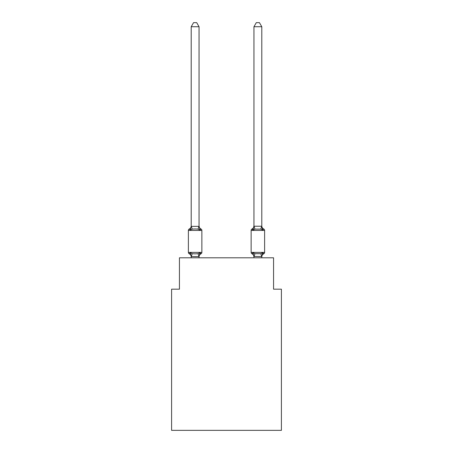 <?xml version="1.0" encoding="UTF-8"?>
<svg xmlns="http://www.w3.org/2000/svg" width="453" height="453" viewBox="0 0 453 453"><rect width="100%" height="100%" fill="white"/><g stroke="black" fill="none" stroke-linecap="round" stroke-linejoin="round"><path stroke-width="0.68" d="M281.404 430.35L281.404 289.167L273.561 289.167L273.561 257.797L179.439 257.797L179.439 289.167L171.596 289.167L171.596 430.35L281.404 430.35M251.126 230.424A1.569 1.569 0 0 1 252.01 229.008L252.972 230.113L252.01 229.008A1.569 1.569 0 0 0 251.126 230.424A1.569 1.569 0 0 1 252.01 229.008L252.972 230.113L252.01 229.008A1.569 1.569 0 0 0 251.126 230.424A1.569 1.569 0 0 1 252.01 229.008L252.972 230.113L252.01 229.008A1.569 1.569 0 0 0 251.126 230.424A1.569 1.569 0 0 1 252.01 229.008L252.972 230.113L252.01 229.008A1.569 1.569 0 0 0 251.126 230.424A1.569 1.569 0 0 1 252.01 229.008L252.972 230.113L252.01 229.008A1.569 1.569 0 0 0 251.126 230.424A1.569 1.569 0 0 1 252.01 229.008L252.972 230.113L252.01 229.008A1.569 1.569 0 0 0 251.126 230.424A1.569 1.569 0 0 1 252.01 229.008L252.972 230.113L252.01 229.008A1.569 1.569 0 0 0 251.126 230.424A1.569 1.569 0 0 1 252.01 229.008L252.972 230.113L252.01 229.008A1.569 1.569 0 0 0 251.126 230.424A1.569 1.569 0 0 1 252.01 229.008L252.972 230.113L252.01 229.008A1.569 1.569 0 0 0 251.126 230.424A1.569 1.569 0 0 1 252.01 229.008L252.972 230.113L252.01 229.008A1.569 1.569 0 0 0 251.126 230.424A1.569 1.569 0 0 1 252.01 229.008L252.972 230.113L252.01 229.008A1.569 1.569 0 0 0 251.126 230.424A1.569 1.569 0 0 1 252.01 229.008L252.972 230.113L252.01 229.008A1.569 1.569 0 0 0 251.126 230.424A1.569 1.569 0 0 1 252.01 229.008L252.972 230.113L252.01 229.008A1.569 1.569 0 0 0 251.126 230.424A1.569 1.569 0 0 1 252.01 229.008L252.972 230.113L252.01 229.008A1.569 1.569 0 0 0 251.126 230.424A1.569 1.569 0 0 1 252.01 229.008L252.972 230.113L252.01 229.008A1.569 1.569 0 0 0 251.126 230.424A1.569 1.569 0 0 1 252.01 229.008L252.972 230.113L252.01 229.008A1.569 1.569 0 0 0 251.126 230.424A1.569 1.569 0 0 1 252.01 229.008L252.972 230.113L252.01 229.008A1.569 1.569 0 0 0 251.126 230.424A1.569 1.569 0 0 1 252.01 229.008L252.972 230.113L252.01 229.008A1.569 1.569 0 0 0 251.126 230.424A1.569 1.569 0 0 1 252.01 229.008A3.448 3.448 0 0 0 253.952 225.905L252.972 230.113L252.01 229.008L252.972 230.113L253.335 228.873L252.972 230.113L253.335 228.873L252.972 230.113L253.335 228.873L252.972 230.113L253.335 228.873L252.972 230.113L253.335 228.873L252.972 230.113L253.335 228.873L252.972 230.113L253.335 228.873L252.972 230.113L253.335 228.873L252.972 230.113L253.335 228.873L252.972 230.113L253.335 228.873L252.972 230.113L253.335 228.873L252.972 230.113L253.335 228.873L252.972 230.113L253.335 228.873L252.972 230.113L253.335 228.873L252.972 230.113L253.335 228.873L252.972 230.113L253.335 228.873L252.972 230.113L253.335 228.873L252.972 230.113L253.335 228.873L252.972 230.113L253.335 228.873L252.972 230.113L254.931 229.105L260.815 229.105L262.774 230.113L261.959 227.553L262.774 230.113L263.737 229.008L262.774 230.113L261.959 227.553L262.774 230.113L263.737 229.008L262.774 230.113L261.959 227.553L262.774 230.113L263.737 229.008L262.774 230.113L261.959 227.553L262.774 230.113L263.737 229.008L262.774 230.113L261.959 227.553L262.774 230.113L263.737 229.008L262.774 230.113L261.959 227.553L262.774 230.113L263.737 229.008L262.774 230.113L261.959 227.553L262.774 230.113L261.959 227.553L262.774 230.113L261.959 227.553L262.774 230.113L261.959 227.553L262.774 230.113L261.959 227.553L262.774 230.113L261.959 227.553L262.774 230.113L261.959 227.553L262.774 230.113L261.959 227.553L262.774 230.113L261.959 227.553L262.774 230.113L261.959 227.553L262.774 230.113L261.959 227.553L262.774 230.113L261.959 227.553L262.774 230.113L261.959 227.553L262.774 230.113L263.737 229.008A1.569 1.569 0 0 1 264.62 230.424L251.126 230.424A1.569 1.569 0 0 1 252.01 229.008A1.569 1.569 0 0 0 251.126 230.424L251.126 252.383A1.569 1.569 0 0 0 252.01 253.793L252.972 252.689L254.931 253.697L260.815 253.697L262.774 252.689L263.737 253.793A1.569 1.569 0 0 0 264.62 252.383A1.569 1.569 0 0 1 263.737 253.793L262.774 252.689L263.737 253.793A1.569 1.569 0 0 0 264.62 252.383A1.569 1.569 0 0 1 263.737 253.793L262.774 252.689L263.737 253.793A1.569 1.569 0 0 0 264.62 252.383A1.569 1.569 0 0 1 263.737 253.793L262.774 252.689L263.737 253.793A1.569 1.569 0 0 0 264.62 252.383A1.569 1.569 0 0 1 263.737 253.793L263.289 253.578M261.794 257.797L261.794 256.574L253.952 256.432L253.952 256.896L252.972 252.689L252.01 253.793A3.448 3.448 0 0 1 253.952 256.896A3.448 3.448 0 0 0 252.01 253.793A3.448 3.448 0 0 1 253.952 256.896A3.448 3.448 0 0 0 252.01 253.793A3.448 3.448 0 0 1 253.952 256.896A3.448 3.448 0 0 0 252.01 253.793A3.448 3.448 0 0 1 253.952 256.896A3.448 3.448 0 0 0 252.01 253.793A3.448 3.448 0 0 1 253.952 256.896A3.448 3.448 0 0 0 252.01 253.793A3.448 3.448 0 0 1 253.952 256.896A3.448 3.448 0 0 0 252.01 253.793A3.448 3.448 0 0 1 253.952 256.896A3.448 3.448 0 0 0 252.01 253.793A3.448 3.448 0 0 1 253.952 256.896A3.448 3.448 0 0 0 252.01 253.793A3.448 3.448 0 0 1 253.952 256.896A3.448 3.448 0 0 0 252.01 253.793A3.448 3.448 0 0 1 253.952 256.896A3.448 3.448 0 0 0 252.01 253.793A3.448 3.448 0 0 1 253.952 256.896A3.448 3.448 0 0 0 252.01 253.793A3.448 3.448 0 0 1 253.952 256.896A3.448 3.448 0 0 0 252.01 253.793A3.448 3.448 0 0 1 253.952 256.896A3.448 3.448 0 0 0 252.01 253.793A3.448 3.448 0 0 1 253.952 256.896A3.448 3.448 0 0 0 252.01 253.793A3.448 3.448 0 0 1 253.952 256.896A3.448 3.448 0 0 0 252.01 253.793A3.448 3.448 0 0 1 253.952 256.896A3.448 3.448 0 0 0 252.01 253.793A3.448 3.448 0 0 1 253.952 256.896A3.448 3.448 0 0 0 252.01 253.793A3.448 3.448 0 0 1 253.952 256.896A3.448 3.448 0 0 0 252.01 253.793A3.448 3.448 0 0 1 253.952 256.896A3.448 3.448 0 0 0 252.01 253.793A1.569 1.569 0 0 1 251.126 252.383A1.569 1.569 0 0 0 252.01 253.793L252.972 252.689L252.01 253.793A1.569 1.569 0 0 1 251.126 252.383A1.569 1.569 0 0 0 252.01 253.793L252.972 252.689L252.01 253.793A1.569 1.569 0 0 1 251.126 252.383A1.569 1.569 0 0 0 252.01 253.793L252.972 252.689L252.01 253.793A1.569 1.569 0 0 1 251.126 252.383A1.569 1.569 0 0 0 252.01 253.793L252.972 252.689L252.01 253.793A1.569 1.569 0 0 1 251.126 252.383A1.569 1.569 0 0 0 252.01 253.793L252.972 252.689L252.01 253.793A1.569 1.569 0 0 1 251.126 252.383A1.569 1.569 0 0 0 252.01 253.793L252.972 252.689L252.01 253.793A1.569 1.569 0 0 1 251.126 252.383A1.569 1.569 0 0 0 252.01 253.793L252.972 252.689L252.01 253.793A1.569 1.569 0 0 1 251.126 252.383A1.569 1.569 0 0 0 252.01 253.793L252.972 252.689L252.01 253.793A1.569 1.569 0 0 1 251.126 252.383A1.569 1.569 0 0 0 252.01 253.793L252.972 252.689L252.01 253.793A1.569 1.569 0 0 1 251.126 252.383A1.569 1.569 0 0 0 252.01 253.793L252.972 252.689L252.01 253.793A1.569 1.569 0 0 1 251.126 252.383A1.569 1.569 0 0 0 252.01 253.793L252.972 252.689L252.01 253.793A1.569 1.569 0 0 1 251.126 252.383A1.569 1.569 0 0 0 252.01 253.793L252.972 252.689L252.01 253.793A1.569 1.569 0 0 1 251.126 252.383A1.569 1.569 0 0 0 252.01 253.793L252.972 252.689L252.01 253.793A1.569 1.569 0 0 1 251.126 252.383A1.569 1.569 0 0 0 252.01 253.793L252.972 252.689L252.01 253.793A1.569 1.569 0 0 1 251.126 252.383A1.569 1.569 0 0 0 252.01 253.793L252.972 252.689L252.01 253.793A1.569 1.569 0 0 1 251.126 252.383A1.569 1.569 0 0 0 252.01 253.793L252.972 252.689L252.01 253.793A1.569 1.569 0 0 1 251.126 252.383A1.569 1.569 0 0 0 252.01 253.793L252.972 252.689L252.01 253.793A1.569 1.569 0 0 1 251.126 252.383A1.569 1.569 0 0 0 252.01 253.793L252.972 252.689L252.01 253.793A1.569 1.569 0 0 1 251.126 252.383L264.62 252.383A1.569 1.569 0 0 1 263.737 253.793A1.569 1.569 0 0 0 264.62 252.383A1.569 1.569 0 0 1 263.737 253.793A1.569 1.569 0 0 0 264.62 252.383A1.569 1.569 0 0 1 263.737 253.793A1.569 1.569 0 0 0 264.62 252.383A1.569 1.569 0 0 1 263.737 253.793A1.569 1.569 0 0 0 264.62 252.383A1.569 1.569 0 0 1 263.737 253.793A1.569 1.569 0 0 0 264.62 252.383A1.569 1.569 0 0 1 263.737 253.793A1.569 1.569 0 0 0 264.62 252.383A1.569 1.569 0 0 1 263.737 253.793A1.569 1.569 0 0 0 264.62 252.383A1.569 1.569 0 0 1 263.737 253.793A1.569 1.569 0 0 0 264.62 252.383A1.569 1.569 0 0 1 263.737 253.793A1.569 1.569 0 0 0 264.62 252.383A1.569 1.569 0 0 1 263.737 253.793A1.569 1.569 0 0 0 264.62 252.383A1.569 1.569 0 0 1 263.737 253.793A1.569 1.569 0 0 0 264.62 252.383A1.569 1.569 0 0 1 263.737 253.793A1.569 1.569 0 0 0 264.62 252.383A1.569 1.569 0 0 1 263.737 253.793A1.569 1.569 0 0 0 264.62 252.383A1.569 1.569 0 0 1 263.737 253.793A1.569 1.569 0 0 0 264.62 252.383A1.569 1.569 0 0 1 263.737 253.793A1.569 1.569 0 0 0 264.62 252.383A1.569 1.569 0 0 1 263.737 253.793A1.569 1.569 0 0 0 264.62 252.383A1.569 1.569 0 0 1 263.737 253.793A1.569 1.569 0 0 0 264.62 252.383A1.569 1.569 0 0 1 263.737 253.793A1.569 1.569 0 0 0 264.62 252.383A1.569 1.569 0 0 1 263.737 253.793A1.569 1.569 0 0 0 264.62 252.383A1.569 1.569 0 0 1 263.737 253.793A1.569 1.569 0 0 0 264.62 252.383A1.569 1.569 0 0 1 263.737 253.793A1.569 1.569 0 0 0 264.62 252.383A1.569 1.569 0 0 1 263.737 253.793A1.569 1.569 0 0 0 264.62 252.383A1.569 1.569 0 0 1 263.737 253.793A1.569 1.569 0 0 0 264.62 252.383A1.569 1.569 0 0 1 263.737 253.793A1.569 1.569 0 0 0 264.62 252.383A1.569 1.569 0 0 1 263.737 253.793A1.569 1.569 0 0 0 264.62 252.383A1.569 1.569 0 0 1 263.737 253.793A1.569 1.569 0 0 0 264.62 252.383A1.569 1.569 0 0 1 263.737 253.793A1.569 1.569 0 0 0 264.62 252.383A1.569 1.569 0 0 1 263.737 253.793A1.569 1.569 0 0 0 264.62 252.383A1.569 1.569 0 0 1 263.737 253.793L263.255 253.555L263.737 253.793A1.569 1.569 0 0 0 264.62 252.383A1.569 1.569 0 0 1 263.737 253.793A1.569 1.569 0 0 0 264.62 252.383A1.569 1.569 0 0 1 263.737 253.793A1.569 1.569 0 0 0 264.62 252.383A1.569 1.569 0 0 1 263.737 253.793A1.569 1.569 0 0 0 264.62 252.383A1.569 1.569 0 0 1 263.737 253.793A1.569 1.569 0 0 0 264.62 252.383A1.569 1.569 0 0 1 263.737 253.793A1.569 1.569 0 0 0 264.62 252.383L264.62 230.424M252.972 230.113L252.457 229.224M261.794 256.896L261.794 256.896A3.448 3.448 0 0 1 263.737 253.793L262.774 252.689L263.737 253.793L262.774 252.689L263.737 253.793L262.774 252.689L263.737 253.793L262.774 252.689L263.737 253.793L262.774 252.689L263.737 253.793L262.774 252.689L263.737 253.793L262.774 252.689L263.737 253.793L262.774 252.689L263.737 253.793L262.774 252.689L263.737 253.793L262.774 252.689L263.737 253.793L262.774 252.689L263.737 253.793L262.774 252.689L263.737 253.793L262.774 252.689L263.737 253.793L262.774 252.689L263.737 253.793L262.774 252.689L263.737 253.793L262.774 252.689L263.737 253.793L262.774 252.689L261.732 256.596L260.815 253.697M261.794 225.905L261.794 225.905A3.448 3.448 0 0 0 263.737 229.008M191.206 256.896L191.206 256.896A3.448 3.448 0 0 0 189.263 253.793A1.569 1.569 0 0 1 188.38 252.383A1.569 1.569 0 0 0 189.263 253.793A1.569 1.569 0 0 1 188.38 252.383A1.569 1.569 0 0 0 189.263 253.793L190.226 252.689L189.263 253.793A1.569 1.569 0 0 1 188.38 252.383A1.569 1.569 0 0 0 189.263 253.793L190.226 252.689L189.263 253.793A1.569 1.569 0 0 1 188.38 252.383A1.569 1.569 0 0 0 189.263 253.793L190.226 252.689L189.263 253.793A1.569 1.569 0 0 1 188.38 252.383A1.569 1.569 0 0 0 189.263 253.793L190.226 252.689L189.263 253.793A1.569 1.569 0 0 1 188.38 252.383A1.569 1.569 0 0 0 189.263 253.793L190.226 252.689L189.263 253.793A1.569 1.569 0 0 1 188.38 252.383A1.569 1.569 0 0 0 189.263 253.793L190.226 252.689L189.263 253.793A1.569 1.569 0 0 1 188.38 252.383A1.569 1.569 0 0 0 189.263 253.793L190.226 252.689L189.263 253.793A1.569 1.569 0 0 1 188.38 252.383A1.569 1.569 0 0 0 189.263 253.793L190.226 252.689L189.263 253.793A1.569 1.569 0 0 1 188.38 252.383A1.569 1.569 0 0 0 189.263 253.793L190.226 252.689L189.263 253.793A1.569 1.569 0 0 1 188.38 252.383A1.569 1.569 0 0 0 189.263 253.793L190.226 252.689L189.263 253.793A1.569 1.569 0 0 1 188.38 252.383A1.569 1.569 0 0 0 189.263 253.793L190.226 252.689L189.263 253.793A1.569 1.569 0 0 1 188.38 252.383A1.569 1.569 0 0 0 189.263 253.793L190.226 252.689L189.263 253.793A1.569 1.569 0 0 1 188.38 252.383A1.569 1.569 0 0 0 189.263 253.793L190.226 252.689L189.263 253.793A1.569 1.569 0 0 1 188.38 252.383A1.569 1.569 0 0 0 189.263 253.793L190.226 252.689L189.263 253.793A1.569 1.569 0 0 1 188.38 252.383A1.569 1.569 0 0 0 189.263 253.793L190.226 252.689L189.263 253.793A1.569 1.569 0 0 1 188.38 252.383A1.569 1.569 0 0 0 189.263 253.793L190.226 252.689L189.263 253.793A1.569 1.569 0 0 1 188.38 252.383A1.569 1.569 0 0 0 189.263 253.793L190.226 252.689L189.263 253.793A1.569 1.569 0 0 1 188.38 252.383A1.569 1.569 0 0 0 189.263 253.793L190.226 252.689L189.263 253.793A1.569 1.569 0 0 1 188.38 252.383A1.569 1.569 0 0 0 189.263 253.793L190.226 252.689L189.263 253.793A1.569 1.569 0 0 1 188.38 252.383A1.569 1.569 0 0 0 189.263 253.793L190.226 252.689L189.263 253.793A1.569 1.569 0 0 1 188.38 252.383A1.569 1.569 0 0 0 189.263 253.793L190.226 252.689L189.263 253.793A1.569 1.569 0 0 1 188.38 252.383A1.569 1.569 0 0 0 189.263 253.793L190.226 252.689L189.263 253.793A1.569 1.569 0 0 1 188.38 252.383A1.569 1.569 0 0 0 189.263 253.793L190.226 252.689L189.263 253.793A1.569 1.569 0 0 1 188.38 252.383A1.569 1.569 0 0 0 189.263 253.793L190.226 252.689L189.263 253.793A1.569 1.569 0 0 1 188.38 252.383A1.569 1.569 0 0 0 189.263 253.793L190.226 252.689L189.263 253.793A1.569 1.569 0 0 1 188.38 252.383A1.569 1.569 0 0 0 189.263 253.793L190.226 252.689L189.263 253.793A1.569 1.569 0 0 1 188.38 252.383A1.569 1.569 0 0 0 189.263 253.793L190.226 252.689L189.263 253.793A1.569 1.569 0 0 1 188.38 252.383A1.569 1.569 0 0 0 189.263 253.793L190.226 252.689L189.263 253.793A1.569 1.569 0 0 1 188.38 252.383A1.569 1.569 0 0 0 189.263 253.793L190.226 252.689L189.263 253.793A1.569 1.569 0 0 1 188.38 252.383A1.569 1.569 0 0 0 189.263 253.793L190.226 252.689L189.263 253.793A1.569 1.569 0 0 1 188.38 252.383A1.569 1.569 0 0 0 189.263 253.793L190.226 252.689L189.263 253.793A1.569 1.569 0 0 1 188.38 252.383A1.569 1.569 0 0 0 189.263 253.793L190.226 252.689L189.263 253.793A1.569 1.569 0 0 1 188.38 252.383A1.569 1.569 0 0 0 189.263 253.793L190.226 252.689L189.263 253.793A1.569 1.569 0 0 1 188.38 252.383A1.569 1.569 0 0 0 189.263 253.793L190.226 252.689L189.263 253.793A1.569 1.569 0 0 1 188.38 252.383A1.569 1.569 0 0 0 189.263 253.793L190.226 252.689L189.263 253.793A1.569 1.569 0 0 1 188.38 252.383A1.569 1.569 0 0 0 189.263 253.793L190.226 252.689L189.263 253.793A1.569 1.569 0 0 1 188.38 252.383A1.569 1.569 0 0 0 189.263 253.793L190.226 252.689L189.263 253.793L190.226 252.689L192.185 253.697L195.124 253.856L198.069 253.697L200.028 252.689L200.543 253.578M191.206 226.37L190.226 230.113L189.263 229.008A1.569 1.569 0 0 0 188.38 230.424L201.874 230.424A1.569 1.569 0 0 0 200.99 229.008L200.028 230.113L200.99 229.008L200.028 230.113L200.99 229.008L200.028 230.113L200.99 229.008L200.028 230.113L200.99 229.008L200.028 230.113L200.99 229.008L200.028 230.113L200.99 229.008L200.028 230.113L200.99 229.008L200.028 230.113L200.99 229.008L200.028 230.113L200.99 229.008L200.028 230.113L200.99 229.008L200.028 230.113L200.99 229.008L200.028 230.113L200.99 229.008L200.028 230.113L200.99 229.008L200.028 230.113L200.99 229.008L200.028 230.113L200.99 229.008L200.028 230.113L200.99 229.008L200.028 230.113L200.99 229.008L200.028 230.113L198.069 229.105L195.124 228.946L192.185 229.105L190.226 230.113L189.263 229.008A3.448 3.448 0 0 0 191.206 225.905L191.206 226.37L199.048 226.37L199.048 225.905L200.028 230.113L200.99 229.008A1.569 1.569 0 0 1 201.874 230.424A1.569 1.569 0 0 0 200.99 229.008L200.028 230.113L200.99 229.008A1.569 1.569 0 0 1 201.874 230.424A1.569 1.569 0 0 0 200.99 229.008A1.569 1.569 0 0 1 201.874 230.424A1.569 1.569 0 0 0 200.99 229.008A1.569 1.569 0 0 1 201.874 230.424A1.569 1.569 0 0 0 200.99 229.008A1.569 1.569 0 0 1 201.874 230.424A1.569 1.569 0 0 0 200.99 229.008A1.569 1.569 0 0 1 201.874 230.424A1.569 1.569 0 0 0 200.99 229.008A1.569 1.569 0 0 1 201.874 230.424A1.569 1.569 0 0 0 200.99 229.008A1.569 1.569 0 0 1 201.874 230.424A1.569 1.569 0 0 0 200.99 229.008A1.569 1.569 0 0 1 201.874 230.424A1.569 1.569 0 0 0 200.99 229.008A1.569 1.569 0 0 1 201.874 230.424A1.569 1.569 0 0 0 200.99 229.008A1.569 1.569 0 0 1 201.874 230.424A1.569 1.569 0 0 0 200.99 229.008A1.569 1.569 0 0 1 201.874 230.424A1.569 1.569 0 0 0 200.99 229.008A1.569 1.569 0 0 1 201.874 230.424A1.569 1.569 0 0 0 200.99 229.008A1.569 1.569 0 0 1 201.874 230.424A1.569 1.569 0 0 0 200.99 229.008A1.569 1.569 0 0 1 201.874 230.424A1.569 1.569 0 0 0 200.99 229.008A1.569 1.569 0 0 1 201.874 230.424A1.569 1.569 0 0 0 200.99 229.008A1.569 1.569 0 0 1 201.874 230.424A1.569 1.569 0 0 0 200.99 229.008A1.569 1.569 0 0 1 201.874 230.424A1.569 1.569 0 0 0 200.99 229.008A1.569 1.569 0 0 1 201.874 230.424A1.569 1.569 0 0 0 200.99 229.008A1.569 1.569 0 0 1 201.874 230.424A1.569 1.569 0 0 0 200.99 229.008A1.569 1.569 0 0 1 201.874 230.424A1.569 1.569 0 0 0 200.99 229.008A1.569 1.569 0 0 1 201.874 230.424A1.569 1.569 0 0 0 200.99 229.008A1.569 1.569 0 0 1 201.874 230.424A1.569 1.569 0 0 0 200.99 229.008A1.569 1.569 0 0 1 201.874 230.424A1.569 1.569 0 0 0 200.99 229.008A1.569 1.569 0 0 1 201.874 230.424A1.569 1.569 0 0 0 200.99 229.008A1.569 1.569 0 0 1 201.874 230.424A1.569 1.569 0 0 0 200.99 229.008A1.569 1.569 0 0 1 201.874 230.424A1.569 1.569 0 0 0 200.99 229.008A1.569 1.569 0 0 1 201.874 230.424A1.569 1.569 0 0 0 200.99 229.008A1.569 1.569 0 0 1 201.874 230.424A1.569 1.569 0 0 0 200.99 229.008A1.569 1.569 0 0 1 201.874 230.424A1.569 1.569 0 0 0 200.99 229.008A1.569 1.569 0 0 1 201.874 230.424A1.569 1.569 0 0 0 200.99 229.008A1.569 1.569 0 0 1 201.874 230.424A1.569 1.569 0 0 0 200.99 229.008A1.569 1.569 0 0 1 201.874 230.424A1.569 1.569 0 0 0 200.99 229.008A1.569 1.569 0 0 1 201.874 230.424A1.569 1.569 0 0 0 200.99 229.008A1.569 1.569 0 0 1 201.874 230.424A1.569 1.569 0 0 0 200.99 229.008A1.569 1.569 0 0 1 201.874 230.424A1.569 1.569 0 0 0 200.99 229.008L200.028 230.113L200.99 229.008A1.569 1.569 0 0 1 201.874 230.424A1.569 1.569 0 0 0 200.99 229.008A1.569 1.569 0 0 1 201.874 230.424L201.874 252.383A1.569 1.569 0 0 1 200.99 253.793L200.028 252.689L200.99 253.793A3.448 3.448 0 0 0 199.048 256.896M200.028 252.689L200.99 253.793L200.028 252.689L200.99 253.793L200.028 252.689L200.99 253.793L200.028 252.689L200.99 253.793L200.028 252.689L200.99 253.793L200.028 252.689L200.99 253.793L200.028 252.689L200.99 253.793L200.028 252.689L200.99 253.793L200.028 252.689L200.99 253.793L200.028 252.689L200.99 253.793L200.028 252.689L200.99 253.793L200.028 252.689L200.99 253.793L200.028 252.689L200.99 253.793L200.028 252.689L200.99 253.793L200.028 252.689L200.99 253.793L200.028 252.689L200.99 253.793L200.028 252.689L200.99 253.793L200.028 252.689L200.99 253.793L200.028 252.689L198.986 256.596L191.206 256.574L190.226 252.689M199.048 26.727L191.206 26.727L193.561 22.65L196.693 22.65L199.048 26.727L199.048 226.37M253.952 257.797L253.952 256.432M188.38 230.424L188.38 252.383L201.874 252.383M191.206 26.727L191.206 226.228M199.048 257.797L199.048 256.574M191.206 257.797L191.206 256.574M200.028 230.113L200.99 229.008A3.448 3.448 0 0 1 199.048 225.905M261.794 226.228L261.794 26.727L253.952 26.727L253.952 226.228L261.794 226.228L262.774 230.113M252.972 252.689L252.01 253.793M253.952 26.727L256.307 22.65L259.439 22.65L261.794 26.727M192.185 253.697L191.268 256.596M198.069 253.697L198.986 256.596M191.268 226.211L192.185 229.105M198.986 226.211L198.069 229.105M254.014 256.596L254.931 253.697M260.815 229.105L261.732 226.211M254.931 229.105L254.014 226.211"/></g></svg>
